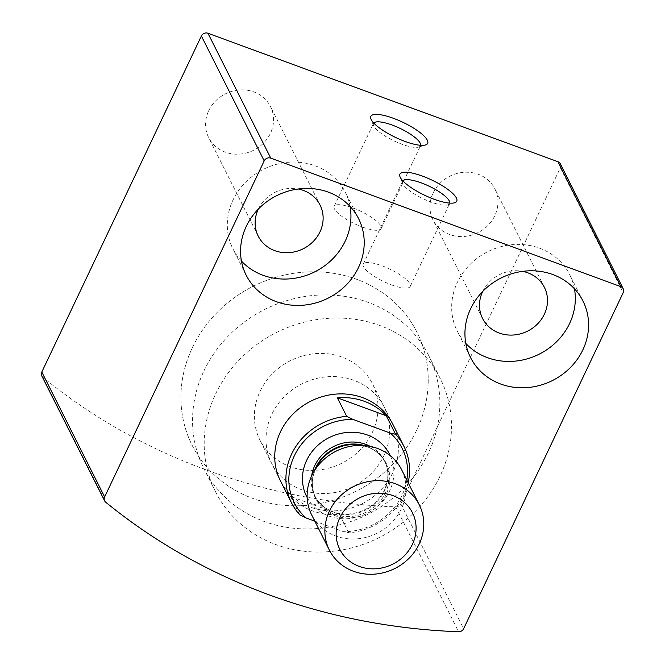 <?xml version="1.0" encoding="UTF-8"?>
<svg xmlns="http://www.w3.org/2000/svg" width="665" height="665" viewBox="0 0 665 665"><rect width="100%" height="100%" fill="white"/><g stroke="black" fill="none" stroke-linecap="round" stroke-linejoin="round"><path stroke-width="0.5" stroke-dasharray="3.33 2.49" d="M41.795 375.958A5.029 4.588 153.3 0 0 42.909 377.338A629.123 573.388 153.3 0 0 395.75 506.855A5.029 4.588 153.3 0 0 400.804 503.829L560.371 167.763A5.029 4.588 153.3 0 0 560.387 163.856M433.09 193.066A34.605 31.538 -26.7 0 1 464.012 172.293A34.605 31.538 -26.7 0 1 494.851 188.843A34.605 31.538 -26.7 0 1 478.11 232.567A34.605 31.538 -26.7 0 1 433.023 219.94A34.605 31.538 -26.7 0 1 433.09 193.066M208.719 110.706A34.605 31.538 -26.7 0 1 239.641 89.933A34.605 31.538 -26.7 0 1 270.48 106.483A34.605 31.538 -26.7 0 1 253.739 150.199A34.605 31.538 -26.7 0 1 208.652 137.58A34.605 31.538 -26.7 0 1 208.719 110.706M384.038 406.781L392.766 424.12A62.909 57.34 -26.7 0 1 362.325 503.621A62.909 57.34 -26.7 0 1 280.356 480.662L271.636 463.322A62.909 57.34 -26.7 0 1 271.744 414.461A62.909 57.34 -26.7 0 1 327.97 376.698A62.909 57.34 -26.7 0 1 384.038 406.781A62.909 57.34 -26.7 0 1 353.605 486.273A62.909 57.34 -26.7 0 1 271.636 463.322M241.445 261.054A62.909 57.34 -26.7 0 1 232.925 248.826A62.909 57.34 -26.7 0 1 233.033 199.966A62.909 57.34 -26.7 0 1 289.258 162.202A62.909 57.34 -26.7 0 1 345.326 192.285A62.909 57.34 -26.7 0 1 350.064 206.424M258.353 209.068A34.605 31.538 -26.7 0 1 298.244 189.001M465.816 343.423A62.909 57.34 -26.7 0 1 457.296 331.187A62.909 57.34 -26.7 0 1 457.404 282.326A62.909 57.34 -26.7 0 1 513.629 244.562A62.909 57.34 -26.7 0 1 569.697 274.645A62.909 57.34 -26.7 0 1 574.435 288.785M482.724 291.428A34.605 31.538 -26.7 0 1 522.615 271.362M391.527 284.878A26.01 6.949 25.4 0 0 410.214 286.474A26.01 6.949 25.4 0 0 389.707 269.034A26.01 6.949 25.4 0 0 363.231 264.163A26.01 6.949 25.4 0 0 391.527 284.878M402.857 180.863A26.01 6.949 25.4 0 0 402.583 181.279A26.01 6.949 25.4 0 0 402.674 183.457A26.01 6.949 25.4 0 0 430.887 201.994A26.01 6.949 25.4 0 0 447.819 204.895A26.01 6.949 25.4 0 0 449.573 203.59A26.01 6.949 25.4 0 0 449.723 203.116M362.45 227.056A26.01 6.949 25.4 0 0 381.128 228.652A26.01 6.949 25.4 0 0 360.621 211.212A26.01 6.949 25.4 0 0 334.146 206.341A26.01 6.949 25.4 0 0 362.45 227.056M373.772 123.042A26.01 6.949 25.4 0 0 373.497 123.457A26.01 6.949 25.4 0 0 373.589 125.635A26.01 6.949 25.4 0 0 401.801 144.18A26.01 6.949 25.4 0 0 418.734 147.073A26.01 6.949 25.4 0 0 420.488 145.768A26.01 6.949 25.4 0 0 420.637 145.294M215.651 393.863A125.826 114.679 -26.7 0 1 328.103 318.344A125.826 114.679 -26.7 0 1 440.247 378.51A125.826 114.679 -26.7 0 1 379.366 537.495A125.826 114.679 -26.7 0 1 215.435 491.585A125.826 114.679 -26.7 0 1 215.651 393.863M192.385 347.612A125.826 114.679 -26.7 0 1 304.836 272.085A125.826 114.679 -26.7 0 1 416.98 332.251A125.826 114.679 -26.7 0 1 356.099 491.236A125.826 114.679 -26.7 0 1 192.16 445.334A125.826 114.679 -26.7 0 1 192.385 347.612A125.826 114.679 -26.7 0 1 304.836 272.085A125.826 114.679 -26.7 0 1 416.98 332.251A125.826 114.679 -26.7 0 1 356.099 491.236A125.826 114.679 -26.7 0 1 192.16 445.334A125.826 114.679 -26.7 0 1 192.385 347.612M314.803 521.144L343.531 531.692A60.399 55.045 -26.7 0 0 406.83 480.088M408.152 482.715A62.909 57.34 -26.7 0 1 348.776 532.856L343.531 531.692M260.106 391.328A62.909 57.34 -26.7 0 1 316.332 353.564A62.909 57.34 -26.7 0 1 372.408 383.647A62.909 57.34 -26.7 0 1 341.968 463.139A62.909 57.34 -26.7 0 1 259.998 440.188A62.909 57.34 -26.7 0 1 260.106 391.328M348.776 532.856L339.474 514.361A62.909 57.34 153.3 0 1 290.572 496.406L339.474 514.361M299.873 514.91L290.572 496.406M204.014 370.738A125.826 114.679 -26.7 0 1 316.465 295.21A125.826 114.679 -26.7 0 1 428.609 355.376A125.826 114.679 -26.7 0 1 367.737 514.369A125.826 114.679 -26.7 0 1 203.798 468.459A125.826 114.679 -26.7 0 1 204.014 370.738M401.552 469.59A50.332 45.868 -26.7 0 1 377.205 533.189A50.332 45.868 -26.7 0 1 311.627 514.826M42.909 377.338L105.727 502.225M395.75 506.855L458.567 631.75M400.804 503.829L463.621 628.724M560.371 167.763L623.196 292.658M390.313 455.691A46.558 42.427 -26.7 0 1 367.263 513.43A46.558 42.427 -26.7 0 1 307.163 497.511M364.137 445.492A39.002 35.553 -26.7 0 1 366.714 446.331A39.002 35.553 -26.7 0 1 385.434 462.757C381.627 455.334 375.559 450.03 367.23 446.847L358.901 444.835A39.459 35.968 -26.7 0 1 367.379 446.88A39.459 35.968 -26.7 0 1 385.841 494.984A39.459 35.968 -26.7 0 1 333.049 514.91A39.459 35.968 -26.7 0 1 317.18 465.824C311.32 476.896 310.838 487.553 315.742 497.811A39.002 35.553 -26.7 0 1 314.578 470.413M370.297 446.398A39.002 35.553 -26.7 0 1 384.437 460.77L385.434 462.757A39.002 35.553 -26.7 0 1 366.565 512.042A39.002 35.553 -26.7 0 1 315.742 497.811L314.745 495.824A39.002 35.553 -26.7 0 1 311.636 475.899M384.437 460.77A39.002 35.553 -26.7 0 1 365.567 510.055A39.002 35.553 -26.7 0 1 314.745 495.824C321.918 509.373 336.049 514.486 346.365 514.045C356.897 513.854 366.24 510.271 374.395 503.297C388.643 490.629 390.771 472.183 384.437 460.77M358.593 218.652L345.326 192.285M246.183 275.194L232.925 248.826M320.04 205.003L270.48 106.483M258.211 236.1L208.652 137.58M582.964 301.012L569.697 274.645M470.554 357.554L457.296 331.187M544.411 287.371L494.851 188.843M482.582 318.469L433.023 219.94M410.214 286.474L449.573 203.59M363.231 264.163L402.583 181.279M447.819 204.895L454.627 202.767M402.674 183.457L400.031 176.84M381.128 228.652L420.488 145.768M334.146 206.341L373.497 123.457M418.734 147.073L425.542 144.945M373.589 125.635L370.945 119.018M440.247 378.51L428.609 355.376M215.435 491.585L203.798 468.459M392.766 424.12L372.408 383.647M280.356 480.662L259.998 440.188"/><path stroke-width="1" d="M264.196 160.88L104.629 496.938A5.029 4.588 153.3 0 0 104.613 500.845A5.029 4.588 153.3 0 0 105.727 502.225A629.123 573.388 153.3 0 0 458.567 631.75A5.029 4.588 153.3 0 0 463.621 628.724L623.196 292.658A5.029 4.588 153.3 0 0 623.205 288.751A5.029 4.588 153.3 0 0 620.786 286.632L270.771 158.145A5.029 4.588 153.3 0 0 264.196 160.88L201.379 35.985L41.804 372.043A5.029 4.588 153.3 0 0 41.795 375.958L104.613 500.845M623.205 288.751L560.387 163.856A5.029 4.588 153.3 0 0 557.968 161.736L207.946 33.25A5.029 4.588 153.3 0 0 201.379 35.985M405.06 141.437A31.455 8.404 25.4 0 0 425.542 144.945A31.455 8.404 25.4 0 0 402.849 122.277A31.455 8.404 25.4 0 0 370.945 119.018A31.455 8.404 25.4 0 0 405.06 141.437M434.145 199.259A31.455 8.404 25.4 0 0 454.627 202.767A31.455 8.404 25.4 0 0 431.934 180.099A31.455 8.404 25.4 0 0 400.031 176.84A31.455 8.404 25.4 0 0 434.145 199.259M406.83 480.088A60.399 55.045 -26.7 0 0 390.338 433.115L352.857 419.357A60.399 55.045 -26.7 0 0 294.346 455.758A60.399 55.045 -26.7 0 0 306.05 517.935L299.873 514.91A62.909 57.34 -26.7 0 1 291.528 502.865L280.356 480.662A62.909 57.34 -26.7 0 1 280.472 431.801A62.909 57.34 -26.7 0 1 336.69 394.037A62.909 57.34 -26.7 0 1 392.766 424.12L403.929 446.331A62.909 57.34 -26.7 0 1 408.152 482.715M470.67 308.693A62.909 57.34 -26.7 0 1 526.888 270.929A62.909 57.34 -26.7 0 1 582.964 301.012A62.909 57.34 -26.7 0 1 552.524 380.505A62.909 57.34 -26.7 0 1 470.554 357.554A62.909 57.34 -26.7 0 1 470.67 308.693M246.291 226.333A62.909 57.34 -26.7 0 1 302.517 188.569A62.909 57.34 -26.7 0 1 358.593 218.652A62.909 57.34 -26.7 0 1 328.153 298.144A62.909 57.34 -26.7 0 1 246.183 275.194A62.909 57.34 -26.7 0 1 246.291 226.333M350.064 206.424A62.909 57.34 -26.7 0 1 314.894 271.777A62.909 57.34 -26.7 0 1 241.445 261.054M298.244 189.001A34.605 31.538 -26.7 0 1 320.04 205.003A34.605 31.538 -26.7 0 1 303.298 248.727A34.605 31.538 -26.7 0 1 258.211 236.1A34.605 31.538 -26.7 0 1 258.278 209.234A34.605 31.538 -26.7 0 1 258.353 209.068M574.435 288.785A62.909 57.34 -26.7 0 1 539.265 354.146A62.909 57.34 -26.7 0 1 465.816 343.423M522.615 271.362A34.605 31.538 -26.7 0 1 544.411 287.371A34.605 31.538 -26.7 0 1 527.669 331.095A34.605 31.538 -26.7 0 1 482.582 318.469A34.605 31.538 -26.7 0 1 482.649 291.594A34.605 31.538 -26.7 0 1 482.724 291.428M449.723 203.116A26.01 6.949 25.4 0 0 429.058 186.158A26.01 6.949 25.4 0 0 402.857 180.863M420.637 145.294A26.01 6.949 25.4 0 0 399.973 128.337A26.01 6.949 25.4 0 0 373.772 123.042M306.05 517.935L314.803 521.144M291.528 502.865A62.909 57.34 -26.7 0 1 291.636 454.004A62.909 57.34 -26.7 0 1 346.681 416.332L352.857 419.357M390.338 433.115L395.584 434.287A62.909 57.34 -26.7 0 1 403.929 446.331M346.681 416.332L337.379 397.828A62.909 57.34 153.3 0 1 386.274 415.783L337.379 397.828M395.584 434.287L386.274 415.783M392.932 495.616A40.681 37.074 -26.7 0 1 399.116 560.263A40.681 37.074 -26.7 0 1 336.299 537.204A40.681 37.074 -26.7 0 1 392.932 495.616M395.135 483.671A50.332 45.868 -26.7 0 1 419.291 504.868A50.332 45.868 -26.7 0 1 394.944 568.459A50.332 45.868 -26.7 0 1 329.366 550.096A50.332 45.868 -26.7 0 1 339.433 496.863A50.332 45.868 -26.7 0 1 395.135 483.671M329.366 550.096L311.627 514.826A50.332 45.868 -26.7 0 1 313.365 472.557A50.332 45.868 -26.7 0 1 366.581 445.791A50.332 45.868 -26.7 0 1 377.396 448.401A50.332 45.868 -26.7 0 1 401.552 469.59L419.291 504.868M41.804 372.043L104.629 496.938M557.968 161.736L620.786 286.632M207.946 33.25L270.771 158.145M307.163 497.511A46.558 42.427 -26.7 0 1 315.451 447.67A46.558 42.427 -26.7 0 1 367.437 435.001A46.558 42.427 -26.7 0 1 390.313 455.691M313.365 472.557L317.18 465.824A39.459 35.968 -26.7 0 1 358.901 444.835L366.581 445.791M314.578 470.413A39.002 35.553 -26.7 0 1 364.137 445.492M311.636 475.899A39.002 35.553 -26.7 0 1 365.717 444.345A39.002 35.553 -26.7 0 1 370.297 446.398"/></g></svg>
